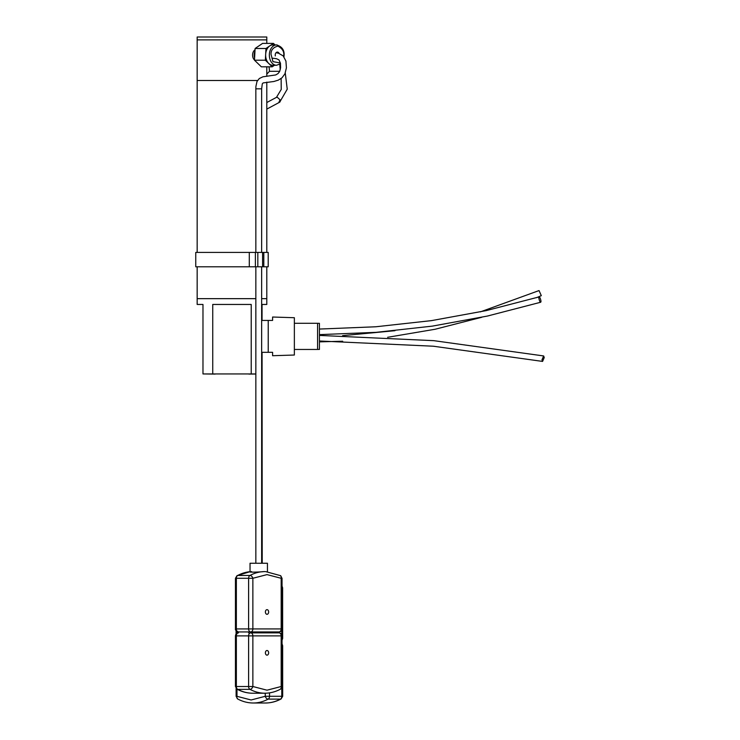 <?xml version="1.0" encoding="UTF-8"?>
<svg xmlns="http://www.w3.org/2000/svg" width="740" height="740" viewBox="0 0 740 740"><rect width="100%" height="100%" fill="white"/><g stroke="black" fill="none" stroke-linecap="round" stroke-linejoin="round"><path stroke-width="1.11" d="M266.798 266.798L266.798 298.655L261.646 298.655L266.798 298.655L266.798 304.454L261.646 304.454M197.164 266.798L197.164 298.655L255.846 298.655L197.164 298.655L197.164 304.454L202.973 304.454L202.973 373.94L212.741 373.94L212.741 304.454L251.221 304.454L251.221 373.94L255.846 373.94M248.825 374.089L255.846 374.033M251.221 373.94L212.741 373.94M202.973 373.94L215.137 374.089M294.363 349.456L317.571 349.456L317.571 323.288L294.363 323.288M272.598 320.429L268.232 320.429L272.598 320.429L272.598 317.025L294.363 317.719L294.363 355.024L272.598 355.718L272.598 352.314L268.232 352.314L272.598 352.314M261.646 320.429L268.232 320.429L268.232 352.314L261.646 352.314M317.571 349.419L319.43 349.419L319.43 323.325L317.571 323.325M541.301 295.649L539.044 290.589L541.301 295.667L536.611 297.647M541.033 301.346C540.283 297.591 539.525 296.407 538.776 297.795C539.525 301.55 540.274 302.734 541.033 301.346L540.727 302.235L487.401 316.054L432.382 326.118L376.207 332.334L319.43 334.628M319.43 329.06L375.8 326.775L431.559 320.614L486.171 310.624L539.081 296.907L538.776 297.795M544.242 357.559L543.65 355.949L541.985 359.807L542.577 361.416L544.242 357.559M197.164 252.405L197.164 80.493L257.52 80.493L197.164 80.493L197.164 37L266.798 37L266.798 39.877L197.164 39.877L266.798 39.877L266.798 43.392M269.101 66.813L269.48 71.299L266.798 74.13M269.48 71.299L279.729 71.299M280.229 69.884L279.757 64.306M269.517 692.862L269.517 696.285A3.015 2.109 90 0 1 268.148 699.115A60.347 42.245 90 0 1 253.274 703A60.347 42.245 90 0 1 253.237 703L265.503 703C270.933 702.972 276.122 701.622 281.098 698.949A3.015 2.017 -118.3 0 1 280.414 699.115A60.347 42.245 90 0 1 265.54 703A60.347 42.245 90 0 1 265.503 703A60.347 42.245 90 0 1 265.466 703M236.976 689.144L236.985 696.331A3.015 2.017 118.2 0 0 237.716 698.986L236.115 696.331L236.115 688.404M281.774 687.747L281.783 696.285L282.689 696.285L282.652 645.65L282.042 645.65M237.022 696.331L251.119 699.985L265.253 696.294L281.783 696.285A3.015 2.109 90 0 1 280.414 699.115L268.148 699.115A3.015 2.017 -118.3 0 1 265.253 696.294L265.253 693.204M282.042 638.454L282.652 638.463L282.615 587.819L282.042 586.052M278.832 102.472L280.053 99.808L277.167 97.153L276.39 97.393M266.798 109.113L279.609 102.231A2.905 1.832 54.4 0 0 279.692 102.166L287.24 89.189L285.27 73.075M275.308 55.926A3.015 2.137 -90 0 1 277.361 52.087A3.015 2.137 -90 0 1 277.555 52.096A3.015 2.137 -90 0 1 279.147 53.447M283.966 56.795L284.04 55.99C284.641 50.283 282.144 46.602 276.538 44.937A10.166 7.187 -90 0 0 269.379 54.187A10.166 7.187 -90 0 0 275.891 65.231A10.166 7.187 -90 0 0 276.538 65.268L272.829 65.268A10.166 7.187 -90 0 1 272.181 65.231A10.166 7.187 -90 0 1 268.786 63.511A10.166 7.187 -90 0 1 265.66 54.344A10.166 7.187 -90 0 1 269.712 45.945A10.166 7.187 -90 0 1 272.829 44.937L276.538 44.937A10.166 7.187 -90 0 1 277.186 44.974M265.355 60.199L265.975 48.489L273.449 43.392L262.589 43.392L255.106 48.489L254.486 60.199L261.35 66.813L272.209 66.813L265.355 60.199L254.486 60.199M265.975 48.489L255.106 48.489M273.449 43.392L275.049 44.937M274.475 65.268L272.209 66.813M254.958 51.301A7.123 5.041 90 0 0 254.523 57.683A7.123 5.041 90 0 0 254.606 57.96M255.032 49.867A5.689 4.024 90 0 0 252.849 57.165A5.689 4.024 90 0 0 254.505 59.958M249.297 252.405L195.758 252.405L195.758 266.798L249.297 266.798L249.297 252.405L257.825 252.405L257.825 266.798L249.297 266.798M263.81 252.405L263.81 266.798L268.204 266.798L268.204 252.405L257.825 252.405M263.81 266.798L257.825 266.798M266.798 82.122L266.798 252.405M264.957 571.595L263.875 571.613C256.53 572.316 245.708 572.325 251.628 571.613M263.875 571.613A60.347 42.291 90 0 0 249.972 575.461A3.015 2.017 61.8 0 1 252.867 578.282L267.02 574.61L281.172 578.282A3.015 2.017 -61.8 0 0 280.451 575.627L282.042 578.282L281.172 578.282L281.172 628.917L282.042 628.917L282.042 578.282M237.041 575.627L235.45 578.282L248.603 578.282L248.603 628.917L252.867 628.917L252.867 578.282L248.603 578.282A3.015 2.118 90 0 1 249.972 575.461L237.725 575.461A60.347 42.291 90 0 1 250.037 571.706L237.041 575.627A3.015 2.017 61.8 0 1 237.725 575.461A3.015 2.118 90 0 0 236.356 578.282L236.356 628.917A3.015 2.118 90 0 0 238.465 631.942L279.017 631.942C280.83 631.775 281.838 630.767 282.042 628.917M267.02 609.658A2.322 1.628 90 0 0 265.392 611.98A2.322 1.628 90 0 0 267.02 614.302A2.322 1.628 90 0 0 268.648 611.98A2.322 1.628 90 0 0 267.02 609.658M267.445 571.706L267.445 563.242L250.037 563.242L250.037 571.9M250.721 631.942L279.017 631.942A3.015 2.155 90 0 0 280.543 631.054A3.015 2.155 90 0 0 281.172 628.917L252.867 628.917A3.015 2.155 90 0 1 252.238 631.054A3.015 2.155 90 0 1 250.721 631.942L238.465 631.942C236.134 630.961 235.135 629.953 235.45 628.917L248.603 628.917A3.015 2.118 90 0 0 250.721 631.942M261.646 252.405L261.646 88.846L255.846 88.846L255.901 86.432L257.011 81.428L259.315 78.523L262.894 76.812L275.715 74.944L278.009 73.593L279.572 71.623L280.589 67.821L280.451 63.242L278.971 59.884L276.427 58.682L271.941 58.109M252.618 693.213A60.347 42.291 -90 0 1 237.725 689.338A3.015 2.118 -90 0 1 236.356 686.516L252.867 686.516A3.015 2.017 118.2 0 1 249.972 689.338A3.015 2.118 -90 0 1 248.603 686.516L248.603 635.882A3.015 2.118 -90 0 1 250.721 632.866L279.017 632.866A3.015 2.155 90 0 1 280.543 633.745A3.015 2.155 90 0 1 281.172 635.882L252.867 635.882L252.867 686.516L267.02 690.189L281.172 686.516L281.172 635.882L282.042 635.882L282.042 686.516L281.172 686.516A3.015 2.017 -118.2 0 1 280.451 689.18C275.456 691.845 270.267 693.195 264.874 693.213A60.347 42.291 -90 0 1 249.972 689.338L237.725 689.338A3.015 2.017 118.2 0 1 237.041 689.18C242.026 691.845 247.225 693.195 252.618 693.213L264.874 693.213M267.02 655.15A2.322 1.628 -90 0 1 265.392 652.828A2.322 1.628 -90 0 1 267.02 650.506A2.322 1.628 -90 0 1 268.648 652.828A2.322 1.628 -90 0 1 267.02 655.15M268.426 632.866L250.721 632.866A3.015 2.155 90 0 1 252.867 635.882L235.45 635.882L235.45 686.516L236.356 686.516L236.356 635.882A3.015 2.118 -90 0 1 238.465 632.866C236.671 633.015 235.672 634.014 235.45 635.882M236.985 696.331L236.115 696.331M236.939 633.283L236.939 631.525M281.746 634.578L281.736 630.23M282.042 587.819L282.615 587.819M280.053 99.808A2.905 1.832 54.4 0 1 279.692 102.166L279.609 102.231M280.414 63.011L272.968 61.633L271.016 54.288C270.923 50.006 273.236 47.286 277.935 46.13C282.412 48.461 284.336 51.717 283.707 55.916L283.661 56.425M255.383 252.405L255.383 266.798M342.592 335.655L394.993 330.697M480.39 311.873L539.044 290.57M319.43 341.871L342.675 341.233M387.631 337.301L435.12 329.254L481.768 317.275M319.43 335.424L433.871 340.668L543.65 355.949M319.43 340.992L433.344 346.218L542.577 361.416M266.798 66.813L266.798 76.322M253.237 703C247.863 702.982 242.683 701.649 237.716 698.986M281.098 698.949L282.689 696.285M282.042 643.828L282.652 645.65M236.079 634.041L236.079 630.758M282.652 638.463L282.042 640.285M262.043 304.454L262.053 320.429M262.08 352.314L262.219 563.242M276.538 97.31L266.798 102.527M281.126 78.505L281.237 89.448L276.455 97.347M276.538 65.268L280.525 63.751M262.598 252.405L262.598 266.798M265.642 571.604L280.451 575.627M255.837 631.942L255.837 632.866M269.656 631.942L269.656 632.866M235.45 578.282L235.45 628.917M248.64 631.942L248.64 632.866M260.841 631.942L260.841 632.866M261.646 563.242L261.646 266.798M255.846 563.242L255.846 266.798M255.846 252.405L255.846 88.846M235.45 686.516L237.041 689.18M282.042 635.882C281.82 634.014 280.812 633.015 279.017 632.866M282.042 686.516L280.451 689.18M261.646 88.846L262.302 83.787L263.163 82.908L273.846 81.502L278.296 80.133L281.977 77.82L284.928 73.852L286.408 67.83L285.927 61.087L283.161 55.879L278.564 53.261L276.066 52.706"/></g></svg>
